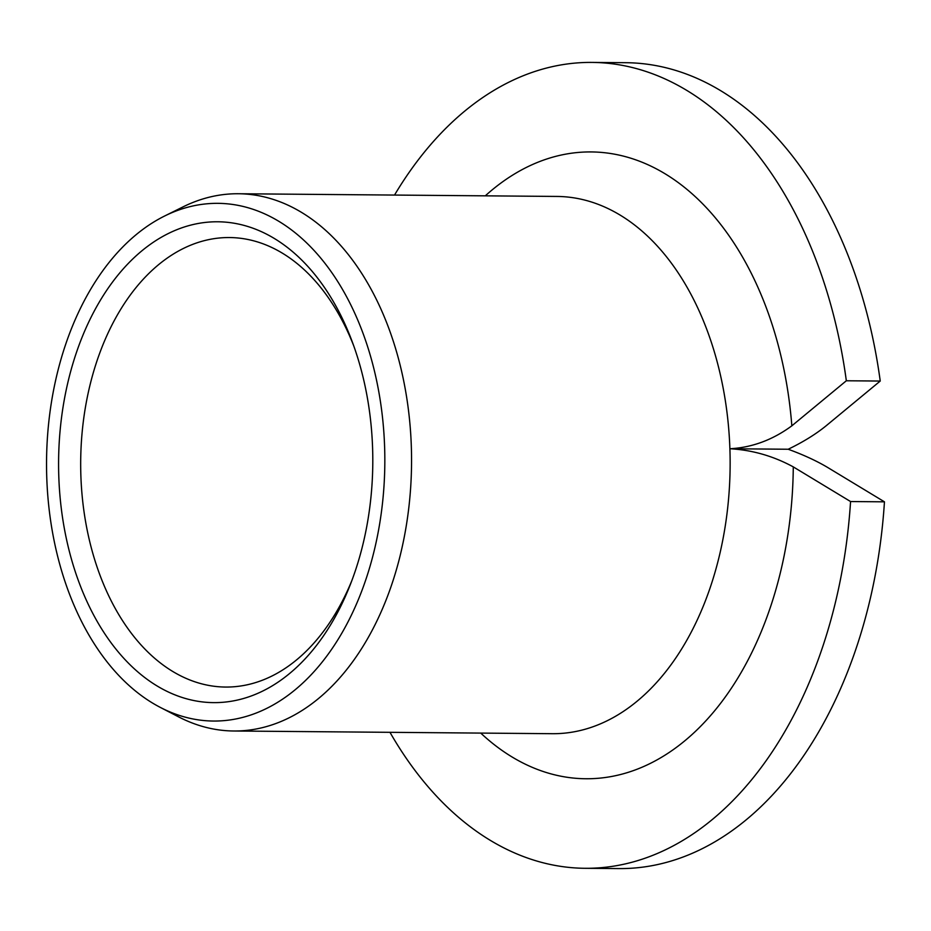 <?xml version="1.0" encoding="UTF-8"?>
<svg xmlns="http://www.w3.org/2000/svg" width="931" height="931" viewBox="0 0 931 931"><rect width="100%" height="100%" fill="white"/><g stroke="black" fill="none" stroke-linecap="round" stroke-linejoin="round"><path stroke-width="1.4" d="M591.907 62.412L625.795 62.703A402.96 263.298 90.5 0 1 880.237 381.047L826.286 425.665C815.859 434.16 803.162 442.027 788.196 449.242C803.628 454.898 816.813 460.985 827.752 467.525L884.45 501.832A402.96 263.298 90.5 0 1 618.975 868.588L585.087 868.297A402.96 263.298 -89.5 0 0 850.562 501.541L793.282 466.885C773.289 456.027 752.155 449.976 729.892 448.754C752.073 447.555 772.718 439.909 791.839 425.828L846.337 380.767A402.96 263.298 -89.5 0 0 591.907 62.412A402.96 263.298 -89.5 0 0 394.523 195.068M788.196 449.242L729.892 448.754A268.64 175.528 90.5 0 1 563.965 733.209A268.64 175.528 -89.5 0 1 552.327 733.698L233.751 730.998A268.64 175.528 -89.5 0 0 245.388 730.509A268.64 175.528 90.5 0 0 411.525 454.956A268.64 175.528 90.5 0 0 238.301 193.741A268.64 175.528 90.5 0 0 226.664 194.242A268.64 175.528 -89.5 0 0 183.035 206.88L164.636 216.004A258.853 169.139 -89.5 0 0 46.55 460.764A258.853 169.139 -89.5 0 0 160.469 707.49A258.853 169.139 -89.5 0 0 224.708 720.571A258.853 169.139 90.5 0 0 384.596 446.473A258.853 169.139 90.5 0 0 206.67 203.819A258.853 169.139 -89.5 0 0 164.636 216.004M880.237 381.047L846.337 380.767M884.45 501.832L850.562 501.541M389.973 732.325A402.96 263.298 -89.5 0 0 585.087 868.297M160.469 707.49L178.717 716.928A268.64 175.528 -89.5 0 0 233.751 730.998M207.31 222.218A240.431 157.106 90.5 0 1 352.314 341.956A240.431 157.106 90.5 0 1 350.265 584.738A240.431 157.106 90.5 0 1 224.068 702.183A240.431 157.106 -89.5 0 1 58.804 476.812A240.431 157.106 -89.5 0 1 207.31 222.218M351.813 580.7A224.755 146.865 90.5 0 1 235.38 686.636A224.755 146.865 -89.5 0 1 225.651 687.055A224.755 146.865 -89.5 0 1 80.706 468.514A224.755 146.865 -89.5 0 1 219.716 237.964A224.755 146.865 90.5 0 1 229.457 237.545A224.755 146.865 90.5 0 1 353.792 346.018M793.282 466.885A313.41 204.785 90.5 0 1 599.413 778.176A313.41 204.785 90.5 0 1 480.745 733.093M485.295 195.836A313.41 204.785 90.5 0 1 791.839 425.828M238.301 193.741L556.878 196.441A268.64 175.528 90.5 0 1 729.892 448.754"/></g></svg>

